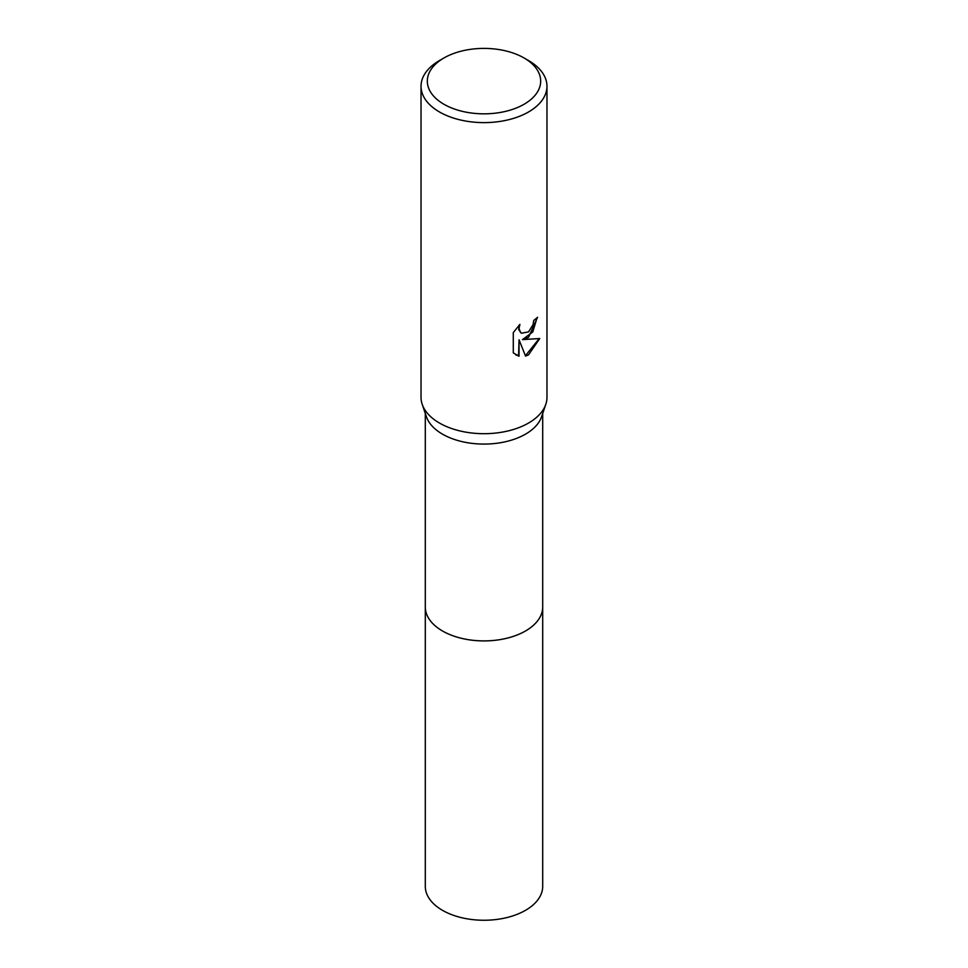 <?xml version="1.0" encoding="UTF-8"?>
<svg xmlns="http://www.w3.org/2000/svg" width="968" height="968" viewBox="0 0 968 968"><rect width="100%" height="100%" fill="white"/><g stroke="black" fill="none" stroke-linecap="round" stroke-linejoin="round"><path stroke-width="1.45" d="M542.697 606.525A58.697 33.892 180 0 1 542.697 607.021A58.697 33.88 180 0 1 525.503 630.979A58.697 33.88 180 0 1 461.542 638.323A58.697 33.88 180 0 1 425.303 607.021A58.697 33.892 180 0 1 425.303 606.525M542.697 606.67A58.697 33.892 180 0 1 525.503 630.991A58.697 33.892 180 0 1 461.264 638.263A58.697 33.892 180 0 1 425.303 606.67M524.075 57.983L528.528 60.56A62.968 36.361 180 0 1 546.968 86.261L546.968 397.34A62.968 36.361 180 0 1 545.795 404.334L541.596 416.712A58.697 33.88 180 0 1 525.503 434.16A58.697 33.88 180 0 1 466.879 442.606A58.697 33.88 180 0 1 426.404 416.712L422.205 404.334A62.968 36.361 180 0 1 421.032 397.34L421.032 86.261A62.968 36.361 180 0 1 439.472 60.56L443.925 57.983A56.676 32.718 180 0 1 524.075 57.983A56.676 32.718 180 0 1 524.075 104.254A56.676 32.718 180 0 1 443.925 104.254A56.676 32.718 180 0 1 443.925 57.983L439.472 60.56M545.795 404.334A62.968 36.361 180 0 1 528.528 423.052A62.968 36.361 180 0 1 465.632 432.115A62.968 36.361 180 0 1 422.205 404.334M528.528 337.36L522.49 339.623L539.745 338.522L528.528 354.845L525.563 356.091L519.042 339.792L519.042 356.236L513.282 352.86L513.282 332.581L519.913 324.377L519.017 328.394L520.445 332.411L521.462 333.21L528.528 331.903L533.078 324.631L533.743 320.42A62.968 36.361 0 0 0 537.579 317.238L528.528 337.36M546.968 86.261A62.968 36.361 180 0 1 528.528 111.973A62.968 36.361 180 0 1 459.897 119.85A62.968 36.361 180 0 1 421.032 86.261M537.107 317.661L532.775 331.939L522.49 339.623M521.244 333.077L518.727 329.652L519.042 325.248M515.775 354.869L518.582 355.97L519.042 339.792M525.43 355.74L539.152 338.667M425.303 607.021A58.697 33.892 180 0 0 442.497 630.991A58.697 33.892 180 0 0 506.458 638.335A58.697 33.892 180 0 0 542.697 607.021L542.697 886.361A58.697 33.88 180 0 1 506.458 917.676A58.697 33.88 180 0 1 442.497 910.331A58.697 33.88 180 0 1 425.303 886.361L425.303 413.481M542.697 607.021L542.697 413.481"/></g></svg>
